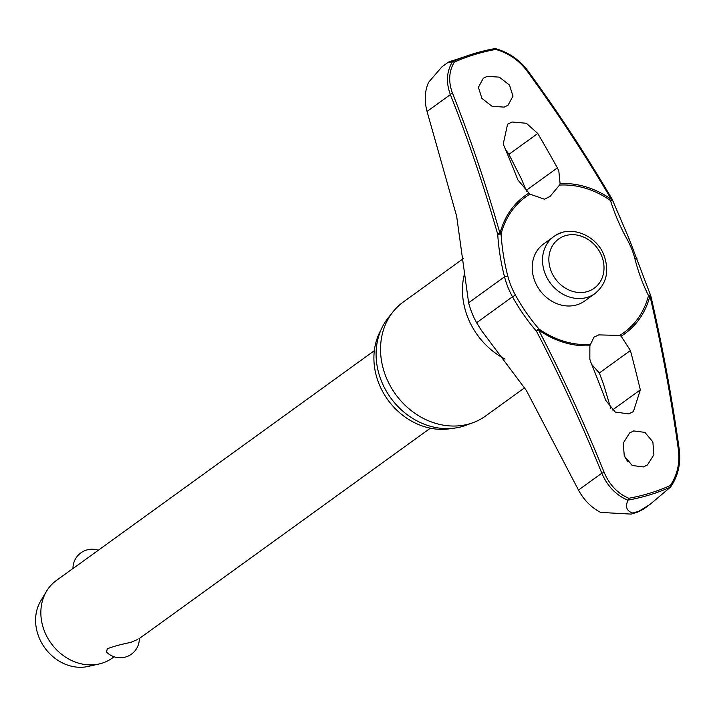 <?xml version="1.0" encoding="UTF-8"?>
<svg xmlns="http://www.w3.org/2000/svg" width="715" height="715" viewBox="0 0 715 715"><rect width="100%" height="100%" fill="white"/><g stroke="black" fill="none" stroke-linecap="round" stroke-linejoin="round"><path stroke-width="1.07" d="M590.072 344.496A83.744 71.723 -125.9 0 1 539.047 329.025A1.913 0.751 138.7 0 0 538.377 329.195A1.913 0.751 138.7 0 0 538.297 329.231A1.913 0.751 138.7 0 0 536.438 331.134L538.627 329.981A85.157 72.939 54.1 0 0 589.857 345.747L593.951 337.203L598.786 334.888L619.637 335.451L621.121 336.184L630.416 350.529A837.068 404.699 77.7 0 1 640.327 389.881L633.401 411.59L628.798 413.887L615.311 412.063L605.784 400.454A837.068 422.52 -111.8 0 0 590.965 362.594L589.848 359.261L589.857 345.747M650.73 295.921A1.913 1.01 153 0 0 650.677 295.563A1.913 1.01 153 0 0 649.533 295.206A1.913 1.01 153 0 0 649.435 295.215A1.913 1.01 153 0 0 648.505 295.536A1.913 0.804 14.3 0 1 649.774 295.849A1.913 0.804 14.3 0 1 649.935 295.93A834.378 391.74 82.2 0 1 678.392 449.646C680.037 463.123 677.32 475.1 670.232 485.592A238.694 204.436 -125.9 0 1 649.962 493.144A238.694 204.436 -125.9 0 1 628.735 498.284L628.092 500.08A240.034 205.589 54.1 0 0 649.819 494.843A240.034 205.589 54.1 0 0 670.536 487.094L649.917 504.495L638.96 511.18L632.82 513.057A246.157 210.827 54.1 0 0 635.903 512.146A246.157 210.827 54.1 0 0 638.96 511.18M528.823 193.148A85.157 72.939 54.1 0 0 500 233.403A1.913 0.492 164.1 0 0 497.703 234.279L501.063 234.055A83.744 71.723 -125.9 0 1 529.931 194.14L517.91 179.966A837.068 404.699 -102.3 0 0 503.235 144.055L507.561 124.222L512.056 122.006L526.329 123.266L537.778 133.491A837.068 422.52 68.2 0 1 557.369 167.891L558.826 170.983L560.077 183.585L559.505 185.096L550.085 196.384L544.526 199.226L529.931 194.14M559.505 185.096A83.744 71.723 -125.9 0 1 610.521 200.566A1.913 0.501 -17.2 0 0 611.441 200.218A1.913 0.501 -17.2 0 0 611.522 200.182A1.913 0.501 -17.2 0 0 612.255 199.512A1.913 1.913 0 0 0 612.076 199.11L611.307 199.351A85.157 72.939 54.1 0 0 560.077 183.585M448.341 62.196L441.906 66.853L428.598 82.297C424.728 91.064 424.209 100.779 427.052 111.451L456.644 216.171L468.62 302.758A75.602 64.752 54.1 0 0 469.987 307.459A75.602 64.752 54.1 0 0 476.61 322.715L481.669 330.759L526.347 390.453L578.48 490.052L601.807 473.196C607.393 486.227 616.115 495.236 627.985 500.241L628.092 500.08M578.48 490.052C583.941 500.125 591.323 507.578 600.636 512.414L631.086 514.103L637.735 512.074L643.402 509.187L648.711 505.353M524.828 387.637L485.574 416.014A70.293 60.203 -125.9 0 1 473.062 422.663A70.293 60.203 -125.9 0 1 470.22 423.62A70.293 60.203 -125.9 0 1 394.6 392.901A70.293 60.203 -125.9 0 1 392.973 311.865A70.293 60.203 -125.9 0 1 403.215 302.07L463.526 258.473M392.973 311.865L388.147 317.934A68.148 58.362 54.1 0 0 389.72 396.494A68.148 58.362 54.1 0 0 463.034 426.274A68.148 58.362 54.1 0 0 465.778 425.345L473.062 422.663M670.232 485.592L670.375 487.273M628.735 498.284C617.563 493.377 609.368 484.734 604.148 472.356A834.378 426.48 -116.5 0 0 538.627 329.981L539.047 329.025A108.859 55.645 63.5 0 1 515.444 295.152A72.626 62.205 -125.9 0 1 507.775 275.981A108.859 51.114 82.2 0 1 501.063 234.055A1.913 0.804 -165.7 0 0 500.178 233.474A1.913 0.804 -165.7 0 0 500 233.403A834.378 391.74 -97.8 0 0 452.568 93.397C448.233 81.867 448.806 71.437 454.275 62.116A238.694 204.436 -125.9 0 1 474.546 54.563A238.694 204.436 -125.9 0 1 495.772 49.424L495.138 48.557A240.034 205.589 54.1 0 0 473.41 53.795A240.034 205.589 54.1 0 0 469.728 54.966A240.034 205.589 54.1 0 0 452.684 61.544L454.275 62.116M504.182 107.116L492.072 106.312L481.901 98.393L478.406 87.31L483.304 78.266L487.192 76.344L499.311 77.14L509.482 85.058L512.977 96.141L508.07 105.194L504.182 107.116M628.002 462.015L624.329 456.09M610.78 408.453L603.424 383.875L599.349 372.98L591.734 364.489M643.428 466.94L632.221 465.492L624.275 455.964L623.239 443.103L629.656 432.95L633.696 430.931L644.903 432.378L652.858 441.915L653.894 454.767L647.459 464.92L643.428 466.94M526.696 191.629L521.601 179.304L508.91 154.351L505.416 149.229M577.041 304.796A35.151 30.102 -125.9 0 1 537.054 285.92A35.151 30.102 -125.9 0 1 543.534 244.021L553.848 236.567A35.151 30.102 54.1 0 0 545.241 273.979A35.151 30.102 54.1 0 0 587.346 297.342A35.151 30.102 54.1 0 0 595.023 293.534L584.709 300.988A35.151 30.102 -125.9 0 1 577.041 304.796M72.975 568.488L56.271 580.562A47.825 40.961 54.1 0 0 46.52 591.251A47.825 40.961 54.1 0 0 51.087 643.312A47.825 40.961 54.1 0 0 99.09 663.985A47.825 40.961 54.1 0 0 101.852 663.252A47.825 40.961 54.1 0 0 112.291 658.077L114.096 656.772M139.345 638.531A19.126 19.126 0 0 1 106.508 652L107.322 648.764C113.229 646.467 121.005 644.358 130.657 642.428L137.503 639.532M374.338 350.672L72.975 568.577A19.126 19.126 0 0 1 98.223 550.237M46.52 591.251L40.692 600.993A43.034 36.858 54.1 0 0 44.804 647.853A43.034 36.858 54.1 0 0 88.008 666.46L99.09 663.985M495.772 49.424C508.553 53.16 518.902 60.248 526.812 70.687A834.378 426.48 63.5 0 1 611.307 199.351L610.521 200.566A108.859 55.645 -116.5 0 0 627.18 239.454A72.626 62.205 -125.9 0 1 634.857 258.624A108.859 51.114 -97.8 0 0 648.505 295.536A83.744 71.723 -125.9 0 1 619.637 335.451M611.906 199.342L612.076 199.11C585.639 154.172 557.503 111.326 527.67 70.57A1.913 0.518 143.8 0 0 526.812 70.687M621.121 336.184A85.157 72.939 54.1 0 0 649.935 295.93L650.829 296.001A1.913 1.913 0 0 0 650.677 295.563L629.012 238.604L612.255 199.512M527.599 70.973A1.913 0.518 143.8 0 0 527.67 70.57C519.403 59.676 508.606 52.338 495.289 48.549L495.138 48.557M452.684 61.544L452.532 61.588C446.58 71.375 445.865 82.377 450.379 94.595A1.913 0.787 -21.7 0 1 452.568 93.397M627.985 500.241C624.999 506.81 626.617 511.073 632.82 513.057M495.182 48.54L473.419 53.795L448.412 62.133M451.943 60.82C447.215 62.554 447.411 62.804 452.532 61.588M451.889 428.419A65.28 55.904 -125.9 0 1 387.879 399.891A65.28 55.904 -125.9 0 1 380.872 330.16M515.444 295.152L512.494 296.779A110.45 56.458 -116.5 0 0 536.438 331.134A832.475 425.505 63.5 0 1 601.807 473.196L604.148 472.356M634.857 258.624L636.967 258.499M427.052 111.451L450.379 94.595A832.475 390.846 82.2 0 1 497.703 234.279A110.45 51.855 -97.8 0 0 504.513 276.821A75.602 64.752 54.1 0 0 512.494 296.779L476.61 322.715M507.775 275.981L504.513 276.821L468.62 302.758M627.18 239.454L629.012 238.604M505.022 359.073A70.293 60.203 -125.9 0 1 464.661 273.112M599.349 372.98L630.416 350.529M561.516 232.759A35.151 30.102 54.1 0 0 553.848 236.567C569.551 224.278 596.569 234.77 604.095 255.559C609.511 271.307 606.49 283.962 595.023 293.534M565.279 235.709A30.37 26.008 54.1 0 0 551.211 271.325A30.37 26.008 54.1 0 0 587.596 291.506A30.37 26.008 54.1 0 0 601.655 255.89A30.37 26.008 54.1 0 0 565.279 235.709M508.91 154.351L537.778 133.491M526.294 190.351L557.369 167.891M612.451 410.026L640.327 389.881M679.027 449.574L678.392 449.646M637.735 512.074L631.086 514.103M481.669 330.759L482.16 331.456M138.889 638.852L430.358 428.187M650.829 296.001C662.519 346.382 671.993 397.558 679.25 449.538C680.975 463.669 678.07 476.19 670.518 487.121"/></g></svg>
